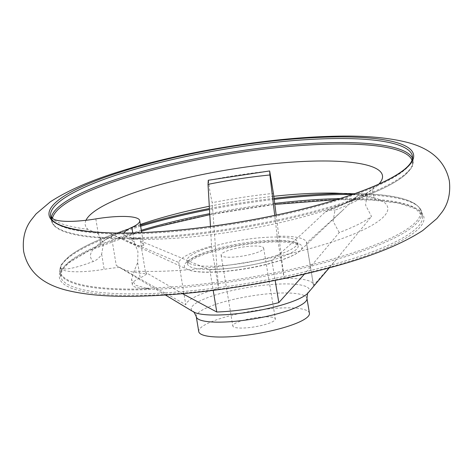 <?xml version="1.0" encoding="UTF-8"?>
<svg xmlns="http://www.w3.org/2000/svg" width="473" height="473" viewBox="0 0 473 473"><rect width="100%" height="100%" fill="white"/><g stroke="black" fill="none" stroke-linecap="round" stroke-linejoin="round"><path stroke-width="0.35" stroke-dasharray="2.37 1.77" d="M339.212 232.545L333.093 221.175L335.002 210.113A142.308 29.22 -9.4 0 0 367.326 194.025L365.54 205.022L371.518 216.463A142.864 29.332 170.6 0 1 339.212 232.545L304.47 274.062M269.699 171.066A142.308 29.22 -9.4 0 0 208.445 180.361L210.006 192.233L212.194 202.681A142.864 29.332 170.6 0 1 273.418 193.398M51.912 217.16L52.426 218.597C56.642 223.138 68.508 226.738 88.019 229.399L97.533 233.396L98.331 234.088L103.504 243.56L101.648 254.137C99.702 257.572 96.935 260.02 93.329 261.463C75.373 268.209 64.47 270.414 60.615 268.079L60.254 267.576A183.134 37.604 -9.4 0 0 150.207 288.725A43.149 8.857 170.6 0 1 132.316 284.545A43.149 8.857 170.6 0 1 140.191 277.787A43.149 8.857 -9.4 0 0 146.731 273.796A127.024 26.08 170.6 0 1 130.128 271.396A127.024 26.08 170.6 0 1 119.84 267.617A127.024 26.08 170.6 0 1 119.468 267.387L116.257 265.43L111.049 233.969L125.871 241.07L139.482 246.368L143.81 245.327L140.31 240.852L145.518 272.312L146.731 273.796M150.207 288.725L146.263 288.217L135.804 285.296L131.506 279.649L134.119 271.053L137.673 262.604L137.939 251.66L134.356 242.56C132.381 240.183 130.53 238.989 128.81 238.989L137.655 239.303A150.633 30.928 -9.4 0 0 304.038 216.675A150.633 30.928 -9.4 0 0 337.515 206.216A150.633 30.928 -9.4 0 0 378.897 184.098M261.137 246.528A21.575 4.428 -9.4 0 0 236.831 248.165A21.575 4.428 -9.4 0 0 221.08 255.148A21.575 4.428 -9.4 0 0 223.587 256.715A21.575 4.428 -9.4 0 0 247.893 255.077A21.575 4.428 -9.4 0 0 263.65 248.1A21.575 4.428 -9.4 0 0 261.137 246.528M272.862 317.359A21.575 4.428 -9.4 0 0 248.556 318.991A21.575 4.428 -9.4 0 0 232.805 325.974A21.575 4.428 -9.4 0 0 235.312 327.541A21.575 4.428 -9.4 0 0 259.618 325.903A21.575 4.428 -9.4 0 0 275.375 318.926A21.575 4.428 -9.4 0 0 272.862 317.359M193.546 264.862A56.092 11.518 -9.4 0 0 256.75 260.611A56.092 11.518 -9.4 0 0 297.706 242.46A56.092 11.518 -9.4 0 0 291.179 238.38A56.092 11.518 -9.4 0 0 227.98 242.631A56.092 11.518 -9.4 0 0 187.024 260.783A56.092 11.518 -9.4 0 0 193.546 264.862M309.431 313.286A56.092 11.518 -9.4 0 0 302.903 309.212A56.092 11.518 -9.4 0 0 239.705 313.457A56.092 11.518 -9.4 0 0 198.749 331.608M276.185 215.085L284.161 278.461A64.724 13.291 170.6 0 1 305.913 279.981A64.724 13.291 170.6 0 1 313.439 284.687A64.724 13.291 170.6 0 1 313.469 285.349L336.078 259.748L371.518 216.463M182.513 293.662L145.518 272.312M128.81 238.989A150.633 30.928 -9.4 0 0 137.655 239.303L128.81 238.989L141.859 238.309A43.149 8.857 170.6 0 1 123.967 234.135A43.149 8.857 170.6 0 1 124.121 232.994M210.473 226.425L211.526 246.197A64.724 13.291 -9.4 0 0 178.782 262.497L111.049 233.969M367.326 194.025L358.504 195.183L342.109 210.863L306.48 243.134A64.724 13.291 -9.4 0 0 306.451 242.466A64.724 13.291 -9.4 0 0 298.924 237.759A64.724 13.291 -9.4 0 0 277.172 236.24L274.724 215.392M119.468 267.387A43.149 8.857 -9.4 0 0 104.161 269.314A43.149 8.857 170.6 0 1 60.26 267.606A43.149 8.857 170.6 0 1 60.254 267.576L60.254 267.588M141.859 238.309A183.134 37.604 170.6 0 1 54.72 226.236A183.134 37.604 170.6 0 1 51.592 218.739M178.782 262.497L185.771 304.713A64.724 13.291 170.6 0 1 218.514 288.412L212.194 202.681M116.257 265.43L185.771 304.713M140.31 240.852L209.787 269.787A64.724 13.291 -9.4 0 0 271.839 260.375C283.362 250.997 301.177 234.856 325.282 211.939L328.309 210.059L335.002 210.113M209.787 269.787L213.193 290.357M306.48 243.134L313.469 285.349M211.526 246.197L218.514 288.412M277.172 236.24L284.161 278.461M271.839 260.375L275.144 280.359M327.754 267.671A184.736 37.929 -9.4 0 0 402.428 203.828A184.736 37.929 -9.4 0 0 155.587 227.188A184.736 37.929 -9.4 0 0 80.907 291.031A184.736 37.929 -9.4 0 0 327.754 267.671M134.119 271.053A150.633 30.928 -9.4 0 0 309.348 248.745A150.633 30.928 -9.4 0 0 370.241 196.691A150.633 30.928 -9.4 0 0 335.345 193.114L357.097 193.558A182.442 37.462 -9.4 0 0 345.213 193.487M273.79 196.283A150.633 30.928 -9.4 0 0 209.32 206.275M140.357 224.474A150.633 30.928 -9.4 0 0 135.485 226.2A150.633 30.928 -9.4 0 0 93.329 261.463M194.078 268.067A56.092 11.518 -9.4 0 0 269.031 260.972A56.092 11.518 -9.4 0 0 298.232 245.664A56.092 11.518 -9.4 0 0 291.711 241.585A56.092 11.518 -9.4 0 0 216.752 248.68A56.092 11.518 -9.4 0 0 187.55 263.987A56.092 11.518 -9.4 0 0 194.078 268.067M295.093 242.501A59.651 12.251 -9.4 0 0 215.386 250.046A59.651 12.251 -9.4 0 0 187.444 269.409A59.651 12.251 -9.4 0 0 191.269 270.657A59.651 12.251 -9.4 0 0 270.982 263.118A59.651 12.251 -9.4 0 0 300.083 250.761A59.651 12.251 -9.4 0 0 295.093 242.501M308.142 292.828A59.829 12.286 -9.4 0 0 302.353 285.361A59.829 12.286 -9.4 0 0 222.405 292.929A59.829 12.286 -9.4 0 0 193.374 311.825M306.965 298.392A56.092 11.518 -9.4 0 0 300.438 294.318A56.092 11.518 -9.4 0 0 225.485 301.407A56.092 11.518 -9.4 0 0 196.283 316.715M85.98 220.288A150.633 30.928 -9.4 0 0 88.019 229.399M52.479 218.29A182.442 37.462 -9.4 0 0 52.426 218.597M51.226 218.071A183.382 37.657 -9.4 0 0 51.285 220.217L50.617 216.191A183.382 37.657 -9.4 0 0 71.949 229.517A183.382 37.657 -9.4 0 0 316.993 206.329A183.382 37.657 -9.4 0 0 412.462 156.285L413.13 160.312A183.382 37.657 -9.4 0 0 412.491 158.26M54.72 226.236L51.285 220.217A183.382 37.657 -9.4 0 0 72.617 233.55A183.382 37.657 -9.4 0 0 317.661 210.355A183.382 37.657 -9.4 0 0 413.13 160.312C412.793 165.225 412.06 167.992 410.942 168.607L404.433 175.518C395.061 183.163 379.571 190.915 357.966 198.784A182.442 37.462 -9.4 0 0 412.001 160.193M141.315 230.268A183.382 37.657 -9.4 0 0 60.538 276.131A183.382 37.657 -9.4 0 0 81.876 289.464A183.382 37.657 -9.4 0 0 326.914 266.269A183.382 37.657 -9.4 0 0 422.383 216.226A183.382 37.657 -9.4 0 0 401.051 202.899A183.382 37.657 -9.4 0 0 340.01 198.571M140.647 226.236A183.382 37.657 -9.4 0 0 59.87 272.105A183.382 37.657 -9.4 0 0 81.208 285.432A183.382 37.657 -9.4 0 0 326.252 262.243A183.382 37.657 -9.4 0 0 421.715 212.2A183.382 37.657 -9.4 0 0 400.383 198.867A183.382 37.657 -9.4 0 0 352.521 194.444M274.18 199.37A183.382 37.657 -9.4 0 0 209.509 209.533M274.701 203.42A183.382 37.657 -9.4 0 0 209.746 213.648M146.263 288.217A182.442 37.462 -9.4 0 0 325.613 260.936A182.442 37.462 -9.4 0 0 399.366 197.885A182.442 37.462 -9.4 0 0 357.097 193.558C396.782 194.302 418.321 200.517 421.715 212.2L422.383 216.226L415.974 208.912L398.668 203.148L371.612 199.961L336.593 199.636M274.056 198.358A182.442 37.462 -9.4 0 0 209.45 208.504M140.487 225.26A182.442 37.462 -9.4 0 0 115.034 233.632A182.442 37.462 -9.4 0 0 60.615 268.079M138.075 238.735A182.442 37.462 -9.4 0 0 317.418 211.455A182.442 37.462 -9.4 0 0 357.966 198.784L337.515 206.216C355.046 199.624 366.451 194.042 371.737 189.466L373.635 187.639C372.913 188.313 372.612 190.317 372.724 193.658C374.77 198.441 375.704 200.245 375.527 199.062L373.209 197.968L353.437 194.125M95.818 218.904L98.331 234.088M101.648 254.137L104.161 269.314M132.753 232.876L134.356 242.56M137.673 262.604L140.191 277.787M325.282 211.939A130.997 26.896 -9.4 0 0 357.931 195.686M97.533 233.396C98.567 234.064 99.484 235.85 100.276 238.759C100.388 242.093 100.087 244.103 99.365 244.778L101.263 242.945C106.549 238.374 117.954 232.793 135.485 226.2L115.034 233.632C93.429 241.502 77.939 249.253 68.567 256.898L62.058 263.81C60.94 264.425 60.207 267.192 59.87 272.105L60.538 276.131L62.229 269.787L68.81 262.846L89.255 250.578L141.474 231.244M221.08 255.148L232.805 325.974M297.706 242.46L298.232 245.664L296.128 244.169C291.687 242.336 283.386 241.62 271.23 242.016C253.025 242.891 234.714 245.747 216.297 250.601C202.273 254.521 193.179 258.299 189.017 261.936L187.55 263.987L187.024 260.783M342.109 210.863L300.083 250.761C296.955 253.942 288.512 258.424 270.662 263.384C240.408 271.727 198.648 275.132 187.444 269.409L125.871 241.07M329.226 267.86L336.078 259.748M124.777 239.031L123.967 234.135M143.81 245.327L141.699 232.598M132.316 284.545L131.506 279.649M209.805 214.683L274.825 204.431M165.367 294.986L119.84 267.617M313.439 284.687L306.451 242.466M358.504 195.178C353.52 199.37 343.451 204.33 328.309 210.059M263.65 248.1L275.375 318.926"/><path stroke-width="0.71" d="M276.185 215.085L273.418 193.398L269.699 171.066L269.882 174.986A130.997 26.896 -9.4 0 0 208.014 184.369L210.473 226.425M205.27 335.688A56.092 11.518 -9.4 0 0 268.475 331.437A56.092 11.518 -9.4 0 0 309.431 313.286L306.965 298.392A56.092 11.518 -9.4 0 1 277.763 313.7A56.092 11.518 -9.4 0 1 202.805 320.795A56.092 11.518 -9.4 0 1 196.283 316.715L198.749 331.608A56.092 11.518 -9.4 0 0 205.27 335.688M304.47 274.062L278.828 302.596A64.724 13.291 170.6 0 1 216.776 312.003L182.513 293.662M274.724 215.392L269.882 174.986M124.121 232.994A43.149 8.857 170.6 0 1 131.843 227.377A43.149 8.857 -9.4 0 0 139.718 220.619A43.149 8.857 -9.4 0 0 95.818 218.904A43.149 8.857 170.6 0 1 51.912 217.19A43.149 8.857 170.6 0 1 51.912 217.16L51.918 217.202M51.592 218.739A183.134 37.604 170.6 0 1 51.912 217.16M213.193 290.357L216.776 312.003M269.616 170.954L208.262 180.26L208.014 184.369M275.144 280.359L278.828 302.596M353.437 194.125L335.345 193.114A150.633 30.928 -9.4 0 0 273.79 196.283M209.32 206.275A150.633 30.928 -9.4 0 0 168.962 215.735A150.633 30.928 -9.4 0 0 140.357 224.474M196.283 316.715C194.427 312.612 193.457 310.986 193.374 311.825A59.829 12.286 -9.4 0 0 198.217 313.605A59.829 12.286 -9.4 0 0 278.165 306.037A59.829 12.286 -9.4 0 0 308.142 292.828C307.787 292.054 307.397 293.91 306.965 298.392M378.897 184.098A150.633 30.928 -9.4 0 0 364.931 164.622A150.633 30.928 -9.4 0 0 163.652 183.672A150.633 30.928 -9.4 0 0 85.98 220.288M412.001 160.193A182.442 37.462 -9.4 0 0 391.171 148.41A182.442 37.462 -9.4 0 0 147.387 171.48A182.442 37.462 -9.4 0 0 52.479 218.29M146.086 166.147A183.382 37.657 -9.4 0 0 50.617 216.191C51.037 228.163 93.045 236.08 153.76 232.001C204.874 229.068 267.464 218.816 317.259 205.223C376.029 189.366 414.661 169.706 412.462 156.285A183.382 37.657 -9.4 0 0 391.124 142.952A183.382 37.657 -9.4 0 0 146.086 166.147M412.491 158.26A183.382 37.657 -9.4 0 0 391.792 146.985A183.382 37.657 -9.4 0 0 146.748 170.174A183.382 37.657 -9.4 0 0 51.226 218.071M145.246 164.746A184.736 37.929 -9.4 0 0 70.572 228.589A184.736 37.929 -9.4 0 0 317.413 205.229A184.736 37.929 -9.4 0 0 392.093 141.386A184.736 37.929 -9.4 0 0 145.246 164.746M209.746 213.648A183.382 37.657 -9.4 0 0 156.007 226.088A183.382 37.657 -9.4 0 0 141.315 230.268M209.509 209.533A183.382 37.657 -9.4 0 0 155.339 222.056A183.382 37.657 -9.4 0 0 140.647 226.236M352.521 194.444A183.382 37.657 -9.4 0 0 274.18 199.37M340.01 198.571A183.382 37.657 -9.4 0 0 274.701 203.42M345.213 193.487A182.442 37.462 -9.4 0 0 274.056 198.358M209.45 208.504A182.442 37.462 -9.4 0 0 155.582 220.962A182.442 37.462 -9.4 0 0 140.487 225.26M131.843 227.377L132.753 232.876M449.35 180.97C450.68 193.303 448.227 203.697 441.989 212.158L436.951 218.496L422.726 230.546C401.376 244.5 370.607 256.827 330.426 267.535C272.519 283.345 199.429 294.502 143.065 296.057C111.143 297.168 85.063 295.081 64.831 289.795C49.281 285.532 28.888 276.492 23.65 251.447C22.32 239.113 24.773 228.719 31.011 220.258L36.049 213.92L50.274 201.87C71.624 187.917 102.393 175.589 142.574 164.882C200.481 149.072 273.571 137.915 329.935 136.36C361.857 135.248 387.937 137.336 408.169 142.621C423.719 146.884 444.112 155.924 449.35 180.97M308.142 292.828L329.226 267.86M209.805 214.683L155.741 227.194L141.474 231.244M141.699 232.598L139.718 220.619M274.825 204.431L336.593 199.636M193.374 311.825L165.367 294.986"/></g></svg>
